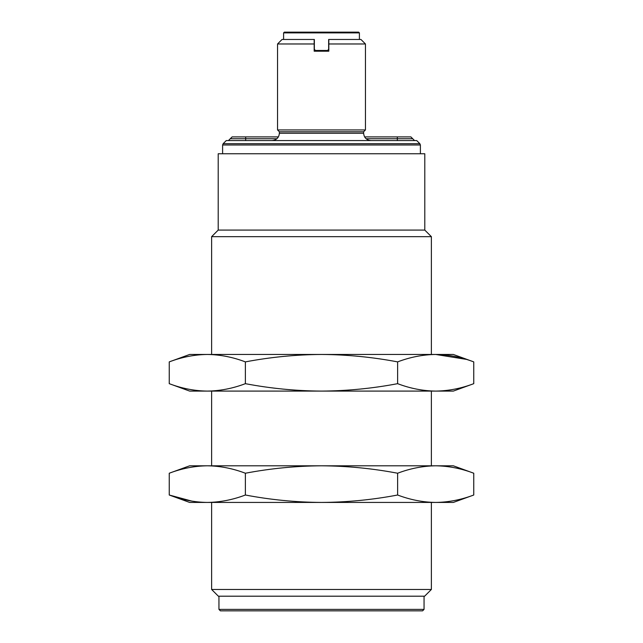 <?xml version="1.0" encoding="UTF-8"?>
<svg xmlns="http://www.w3.org/2000/svg" width="643" height="643" viewBox="0 0 643 643"><rect width="100%" height="100%" fill="white"/><g stroke="black" fill="none" stroke-linecap="round" stroke-linejoin="round"><path stroke-width="0.96" d="M207.311 354.462L189.645 354.462L169.246 361.888C181.824 357.106 194.507 354.631 207.311 354.462C220.107 354.631 232.798 357.106 245.377 361.888C270.526 357.106 295.901 354.631 321.5 354.462L207.311 354.462M473.754 361.888L453.355 354.462L321.5 354.462C347.099 354.631 372.474 357.106 397.623 361.888C410.202 357.106 422.893 354.631 435.689 354.462C448.493 354.631 461.176 357.106 473.754 361.888L473.754 383.67C461.176 388.452 448.493 390.928 435.689 391.089C422.893 390.928 410.202 388.452 397.623 383.67C372.474 388.452 347.099 390.928 321.5 391.089C295.901 390.928 270.526 388.452 245.377 383.67C232.798 388.452 220.107 390.928 207.311 391.089C194.507 390.928 181.824 388.452 169.246 383.67L169.246 361.888M466.191 359.349L435.689 354.462M245.377 361.888L245.377 383.67M397.623 361.888L397.623 383.67M169.246 383.67L189.645 391.089L453.355 391.089L473.754 383.67M207.311 465.805L189.645 465.805L169.246 473.232C181.824 468.45 194.507 465.974 207.311 465.805C220.107 465.974 232.798 468.45 245.377 473.232C270.526 468.45 295.901 465.974 321.5 465.805L207.311 465.805M473.754 473.232L453.355 465.805L321.5 465.805C347.099 465.974 372.474 468.45 397.623 473.232C410.202 468.45 422.893 465.974 435.689 465.805C448.493 465.974 461.176 468.45 473.754 473.232L473.754 495.014C461.176 499.796 448.493 502.271 435.689 502.432C422.893 502.271 410.202 499.796 397.623 495.014C372.474 499.796 347.099 502.271 321.5 502.432C295.901 502.271 270.526 499.796 245.377 495.014C232.798 499.796 220.107 502.271 207.311 502.432C194.507 502.271 181.824 499.796 169.246 495.014L192 501.154M169.246 473.232L169.246 495.014L189.645 502.432L435.689 502.432C448.493 502.271 461.176 499.796 473.754 495.014L453.355 502.432L435.689 502.432M245.377 473.232L245.377 495.014M397.623 473.232L397.623 495.014M431.381 589.462L424.637 596.198L218.363 596.198L211.619 589.462L431.381 589.462L431.381 502.432M431.381 354.462L431.381 236.672L211.619 236.672L211.619 354.462M431.381 236.672L424.79 230.081L218.21 230.081L211.619 236.672M424.79 230.081L424.79 153.749L218.21 153.749L218.21 230.081M424.05 609.387L422.588 610.85L220.412 610.85L218.95 609.387L424.05 609.387L424.05 596.198M223.145 143.694L419.855 143.694L416.728 140.568L226.272 140.568L223.145 143.694L222.607 144.988L420.393 144.988L420.393 153.749M340.26 140.568L302.74 140.568M397.318 140.56L397.318 136.903L364.605 136.903M245.682 140.56L245.682 136.903L232.107 136.903L230.274 138.735L276.9 138.735M272.053 140.568C276.498 140.118 278.933 137.682 279.375 133.238L363.625 133.238L363.625 131.775L279.375 131.775L277.551 129.942L277.551 43.973L314.178 43.973L314.178 51.199L328.822 51.199L328.822 39.472L328.822 43.973L365.449 43.973L365.449 129.942L277.551 129.942M397.318 136.903L410.893 136.903L414.55 140.568M278.395 136.903L245.682 136.903M365.449 43.973L360.956 39.472L328.645 39.472L328.645 49.366L327.544 50.459L315.456 50.459L314.355 49.366L314.355 39.472L314.178 43.973L314.178 39.472L282.044 39.472L277.551 43.973M358.673 32.15L284.327 32.15L283.595 32.881L359.405 32.881L358.673 32.15M366.1 138.735L412.726 138.735M431.381 465.805L431.381 391.089M211.619 589.462L211.619 502.432M211.619 465.805L211.619 391.089M218.95 609.387L218.95 596.198M222.607 153.749L222.607 144.988M419.855 143.694L420.393 144.988M363.625 133.238C364.067 137.682 366.502 140.118 370.947 140.568M230.274 138.735L228.45 140.568M279.375 133.238L279.375 131.775M363.625 131.775L365.449 129.942M359.405 39.472L359.405 32.881M283.595 39.472L283.595 32.881"/></g></svg>
